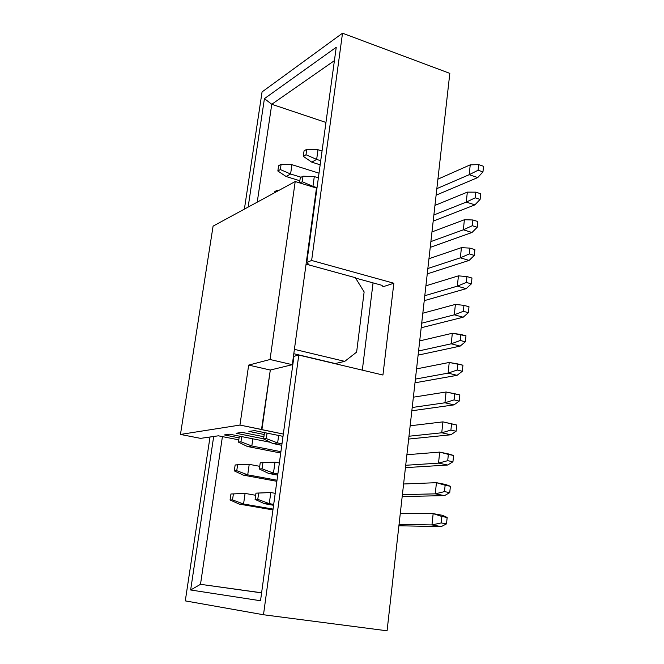 <?xml version="1.0" encoding="UTF-8"?>
<svg xmlns="http://www.w3.org/2000/svg" width="664" height="664" viewBox="0 0 664 664"><rect width="100%" height="100%" fill="white"/><g stroke="black" fill="none" stroke-linecap="round" stroke-linejoin="round"><path stroke-width="1" d="M263.6 438.813L236.077 433.26L242.119 432.389L263.89 436.738L242.119 432.389L236.077 433.26L263.6 438.813M264.206 434.505L248.9 431.417L254.611 430.596L283.013 436.356L254.611 430.596L248.9 431.417L264.206 434.505M283.329 434.057L239.953 425.068L180.459 434.439L200.553 438.364L218.356 435.808L238.799 439.85L218.356 435.808L200.553 438.364L180.459 434.439L213.086 226.133L295.206 181.538L316.479 188.07L295.206 181.538L213.086 226.133L180.459 434.439L239.953 425.068L248.668 365.1L270.041 359.506L295.206 181.538L270.041 359.506L292.301 364.685L316.479 188.07L292.301 364.685L270.306 370.039L261.491 429.608L283.329 434.057M239.09 437.858L224.382 434.937L229.603 434.19L270.373 442.315L229.603 434.19L224.382 434.937L239.09 437.858M314.072 205.691L314.545 205.832L314.072 205.691M362.32 370.138L373.06 282.881L362.32 370.138M248.668 365.1L239.953 425.068L261.915 429.542L270.306 370.039L248.668 365.1L270.306 370.039L292.301 364.685L270.041 359.506L248.668 365.1M293.803 353.721L335.254 363.548L344.74 361.374L294.401 349.347L344.74 361.374L356.626 352.119L364.129 291.911L355.348 277.685L306.071 264.147L355.348 277.685L364.129 291.911L356.626 352.119L344.74 361.374L335.254 363.548L293.803 353.721M262.064 91.922L342.516 33.2L449.819 73.372L387.079 630.8L449.819 73.372L342.516 33.2L262.064 91.922L244.385 209.135L262.064 91.922M334.415 60.64L271.767 104.281L325.958 122.45L271.767 104.281L334.415 60.64M336.241 47.26L264.421 98.637L271.767 104.281L264.421 98.637L336.241 47.26L306.809 262.413L311.632 260.471L342.516 33.2L311.632 260.471L393.852 283.238L382.937 375.027L298.775 355.074L293.961 356.311L260.52 600.746L190.643 589.989L213.692 436.472L190.643 589.989L260.52 600.746L293.961 356.311L298.775 355.074L263.492 614.756L298.775 355.074L382.937 375.027L393.852 283.238L311.632 260.471L306.809 262.413L336.241 47.26M185.289 600.879L210.015 437.003L185.289 600.879L263.492 614.756L387.079 630.8L263.492 614.756L185.289 600.879M248.137 207.102L264.421 98.637L248.137 207.102M261.599 592.877L200.495 584.32L190.643 589.989L200.495 584.32L222.423 436.613L200.495 584.32L261.599 592.877M257.234 202.155L271.767 104.281L257.234 202.155M309.308 265.036L306.809 262.413L309.308 265.036M355.589 278.091L381.941 285.321L383.078 286.724L393.852 283.238L383.078 286.724L381.941 285.321L355.589 278.091M261.616 592.786L200.495 584.32L261.616 592.786M243.563 504.009L239.148 504.076L272.954 509.911L239.148 504.076L243.563 504.009L273.062 509.105L243.563 504.009L232.524 499.917L230.068 499.975L239.148 504.076L230.068 499.975L230.939 493.991L245.074 493.402L255.673 495.286L245.074 493.402L243.563 504.009L245.074 493.402L230.939 493.991L245.074 493.402L233.396 493.908L232.524 499.917L243.563 504.009M316.512 191.489L316.031 191.348L316.512 191.489M314.296 176.574L318.38 177.844L314.296 176.574L312.952 186.368L317.035 187.63L312.952 186.368L312.204 186.758L312.952 186.368L314.296 176.574L303.016 176.192L314.296 176.574M281.785 445.312L272.788 443.519L281.785 445.312M278.656 435.468L277.627 442.954L281.993 443.826L277.627 442.954L272.788 443.519L263.583 438.937L264.446 432.828L265.143 432.729L264.446 432.828L263.583 438.937L272.788 443.519L277.627 442.954L278.656 435.468M277.71 475.134L268.638 473.44L277.71 475.134M274.987 462.152L279.37 462.991L274.987 462.152L273.477 473.117L277.867 473.938L273.477 473.117L268.638 473.44L259.367 468.991L260.23 462.816L274.987 462.152L262.927 462.584L262.056 468.792L273.477 473.117L274.987 462.152M314.188 204.802L314.67 204.952L314.188 204.802M273.585 505.296L264.446 503.702L273.585 505.296M265.965 492.696L270.804 492.539L275.22 493.327L270.804 492.539L269.277 503.627L273.701 504.408L269.277 503.627L264.446 503.702L255.092 499.403L255.972 493.153L265.965 492.696M320.164 164.813L311.773 162.149L320.164 164.813M317.998 149.724L322.048 151.035L317.998 149.724L316.662 159.418L320.72 160.713L316.662 159.418L311.773 162.149L303.282 156.331L304.054 150.869L306.776 149.267L317.998 149.724L306.776 149.267L306.013 154.753L316.662 159.418L317.998 149.724M249.216 464.344L247.722 474.835L277.012 480.238L247.722 474.835L243.298 475.125L276.863 481.309L243.298 475.125L247.722 474.835L249.216 464.344L259.74 466.327L249.216 464.344L237.612 464.759L236.757 470.701L247.722 474.835L236.757 470.701L234.292 470.892L243.298 475.125L234.292 470.892L235.147 464.974L249.216 464.344M252.851 438.821L251.83 445.976L280.913 451.686L251.83 445.976L247.398 446.499L280.731 453.022L247.398 446.499L251.83 445.976L252.851 438.821M315.516 198.743L315.043 198.602L315.516 198.743M291.928 164.68L290.6 174.001L301.074 177.246L290.6 174.001L286.109 176.516L299.854 180.749L286.109 176.516L290.6 174.001L291.928 164.68L319.019 173.171L291.928 164.68L281.113 164.282L280.349 169.561L290.6 174.001L280.349 169.561L277.842 171.005L286.109 176.516L277.842 171.005L278.606 165.751L281.113 164.282L291.928 164.68M424.371 300.634L466.153 288.657L424.371 300.634M411.987 410.759L454.01 404.882L411.987 410.759M430.372 247.315L472.021 232.491L430.372 247.315M433.326 221.079L474.909 204.869L433.326 221.079M436.248 195.116L477.765 177.562L436.248 195.116M299.555 182.874L300.286 177.678L303.016 176.192L302.236 181.737L312.952 186.368L302.236 181.737L299.912 182.982L302.236 181.737L303.016 176.192L300.286 177.678L299.555 182.874M267.053 433.119L266.289 438.589L277.627 442.954L266.289 438.589L263.583 438.937L266.289 438.589L267.053 433.119M273.477 473.117L262.056 468.792L259.367 468.991L268.638 473.44L273.477 473.117M270.804 492.539L258.661 493.061L257.781 499.345L269.277 503.627L270.804 492.539M269.277 503.627L257.781 499.345L255.092 499.403L264.446 503.702L269.277 503.627M316.662 159.418L306.013 154.753L303.282 156.331L311.773 162.149L316.662 159.418M241.696 436.597L240.941 441.809L251.83 445.976L240.941 441.809L238.467 442.124L247.398 446.499L238.467 442.124L239.314 436.281L239.77 436.215L239.314 436.281L238.467 442.124L240.941 441.809L241.696 436.597M279.212 190.219L277.361 190.161L277.195 191.315L277.361 190.161L279.212 190.219M274.688 192.676L274.863 191.531L277.361 190.161L274.863 191.531L274.688 192.676M421.325 327.726L463.165 317.218L454.292 314.819L421.698 323.194L454.292 314.819L455.396 304.402L422.827 313.209L455.396 304.402L454.292 314.819L463.165 317.218L421.325 327.726M415.133 382.779L457.098 375.326L448.092 373.126L415.407 379.094L448.092 373.126L449.229 362.461L416.56 368.877L449.229 362.461L448.092 373.126L457.098 375.326L415.133 382.779M418.245 355.107L460.152 346.11L451.213 343.803L418.569 350.99L451.213 343.803L452.333 333.27L419.706 340.889L452.333 333.27L451.213 343.803L460.152 346.11L418.245 355.107M425.906 285.819L458.434 275.859L425.906 285.819M466.153 288.657L457.338 286.159L424.794 295.704L457.338 286.159L458.434 275.859L466.966 276.581L471.963 278.025L471.357 283.877L466.153 288.657L471.357 283.877L466.352 282.449L457.338 286.159L466.153 288.657M413.373 397.18L446.092 392.001L413.373 397.18M454.01 404.882L444.938 402.782L412.211 407.505L444.938 402.782L446.092 392.001L459.853 394.955L459.222 401.089L454.01 404.882L459.222 401.089L454.068 399.886L444.938 402.782L454.01 404.882M427.392 273.834L469.108 260.421L460.351 257.823L427.857 268.505L460.351 257.823L461.43 247.639L428.961 258.728L461.43 247.639L460.351 257.823L469.108 260.421L427.392 273.834M431.974 231.927L464.402 219.734L431.974 231.927M472.021 232.491L463.331 229.81L430.886 241.596L463.331 229.81L464.402 219.734L472.884 219.975L477.814 221.527L477.225 227.254L472.021 232.491L477.225 227.254L472.287 225.71L463.331 229.81L472.021 232.491M434.953 205.408L467.331 192.137L434.953 205.408M474.909 204.869L466.277 202.097L433.882 214.978L466.277 202.097L467.331 192.137L475.797 192.153L480.694 193.747L480.105 199.416L474.909 204.869L480.105 199.416L475.2 197.822L466.277 202.097L474.909 204.869M408.8 439.045L450.881 434.779L441.751 432.787L408.982 436.231L441.751 432.787L442.913 421.872L410.153 425.79L442.913 421.872L452.018 423.906L442.913 421.872L441.751 432.787L450.881 434.779L408.8 439.045M405.588 467.639L447.727 465.024L438.522 463.14L405.712 465.281L438.522 463.14L439.701 452.101L406.899 454.724L439.701 452.101L448.872 454.027L439.701 452.101L438.522 463.14L447.727 465.024L405.588 467.639M399.039 525.78L441.294 526.585L431.957 524.925L399.064 524.369L431.957 524.925L433.16 513.621L400.276 513.562L433.16 513.621L442.465 515.322L433.16 513.621L431.957 524.925L441.294 526.585L399.039 525.78M402.334 496.547L444.523 495.618L435.26 493.85L402.401 494.655L435.26 493.85L436.447 482.686L403.604 483.981L436.447 482.686L445.685 484.496L436.447 482.686L435.26 493.85L444.523 495.618L402.334 496.547M437.908 179.172L470.236 164.846L437.908 179.172M477.765 177.562L469.191 174.698L436.846 188.642L469.191 174.698L470.236 164.846L478.669 164.63L483.541 166.282L482.96 171.885L477.765 177.562L482.96 171.885L478.088 170.241L469.191 174.698L477.765 177.562M233.396 493.908L230.939 493.991L230.068 499.975L232.524 499.917L233.396 493.908M259.367 468.991L262.056 468.792L262.927 462.584L260.23 462.816L259.367 468.991M255.092 499.403L257.781 499.345L258.661 493.061L255.972 493.153L255.092 499.403M303.282 156.331L306.013 154.753L306.776 149.267L304.054 150.869L303.282 156.331M237.612 464.759L235.147 464.974L234.292 470.892L236.757 470.701L237.612 464.759M281.113 164.282L278.606 165.751L277.842 171.005L280.349 169.561L281.113 164.282M463.165 317.218L468.377 312.678L463.331 311.3L454.292 314.819L463.331 311.3L463.953 305.365L455.396 304.402L463.953 305.365L468.991 306.76L468.377 312.678L463.165 317.218M457.098 375.326L462.31 371.276L457.189 370.014L448.092 373.126L457.189 370.014L457.828 363.938L449.229 362.461L462.933 365.217L462.31 371.276L457.098 375.326M460.152 346.11L465.356 341.811L460.276 340.491L451.213 343.803L460.276 340.491L460.907 334.482L452.333 333.27L465.979 335.818L465.356 341.811L460.152 346.11M458.434 275.859L457.338 286.159L466.352 282.449L466.966 276.581L458.434 275.859M446.092 392.001L444.938 402.782L454.068 399.886L454.707 393.735L446.092 392.001M469.108 260.421L474.312 255.408L469.332 253.922L460.351 257.823L469.332 253.922L469.938 248.12L461.43 247.639L469.938 248.12L474.909 249.614L474.312 255.408L469.108 260.421M464.402 219.734L463.331 229.81L472.287 225.71L472.884 219.975L464.402 219.734M467.331 192.137L466.277 202.097L475.2 197.822L475.797 192.153L467.331 192.137M450.881 434.779L456.093 431.243L450.906 430.098L441.751 432.787L450.906 430.098L451.553 423.889L442.913 421.872L456.741 425.043L452.018 423.906L456.741 425.043L456.093 431.243L450.881 434.779M447.727 465.024L452.939 461.762L447.71 460.675L438.522 463.14L447.71 460.675L448.366 454.392L439.701 452.101L453.587 455.479L448.872 454.027L453.587 455.479L452.939 461.762L447.727 465.024M441.294 526.585L446.507 523.871L441.203 522.925L431.957 524.925L441.203 522.925L441.875 516.484L433.16 513.621L441.875 516.484L447.171 517.447L442.465 515.322L447.171 517.447L446.507 523.871L441.294 526.585M444.523 495.618L449.736 492.63L444.473 491.617L435.26 493.85L444.473 491.617L445.137 485.251L436.447 482.686L450.399 486.28L445.685 484.496L450.399 486.28L449.736 492.63L444.523 495.618M470.236 164.846L469.191 174.698L478.088 170.241L478.669 164.63L470.236 164.846M468.377 312.678L468.991 306.76L463.953 305.365L463.331 311.3L468.377 312.678M462.31 371.276L462.933 365.217L457.828 363.938L457.189 370.014L462.31 371.276M465.356 341.811L465.979 335.818L460.907 334.482L460.276 340.491L465.356 341.811M471.357 283.877L471.963 278.025L466.966 276.581L466.352 282.449L471.357 283.877M459.222 401.089L459.853 394.955L454.707 393.735L454.068 399.886L459.222 401.089M474.312 255.408L474.909 249.614L469.938 248.12L469.332 253.922L474.312 255.408M477.225 227.254L477.814 221.527L472.884 219.975L472.287 225.71L477.225 227.254M480.105 199.416L480.694 193.747L475.797 192.153L475.2 197.822L480.105 199.416M456.093 431.243L456.741 425.043L451.553 423.889L450.906 430.098L456.093 431.243M452.939 461.762L453.587 455.479L448.366 454.392L447.71 460.675L452.939 461.762M446.507 523.871L447.171 517.447L441.875 516.484L441.203 522.925L446.507 523.871M449.736 492.63L450.399 486.28L445.137 485.251L444.473 491.617L449.736 492.63M482.96 171.885L483.541 166.282L478.669 164.63L478.088 170.241L482.96 171.885"/></g></svg>
